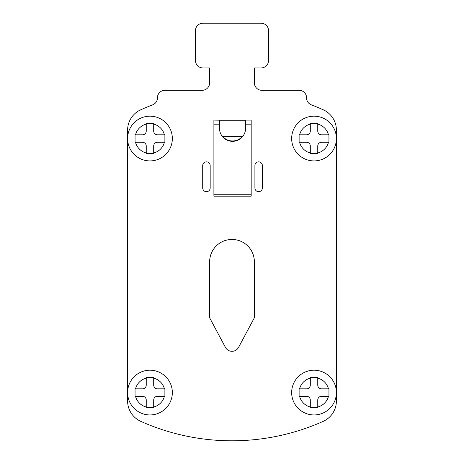 <?xml version="1.0" encoding="UTF-8"?>
<svg xmlns="http://www.w3.org/2000/svg" width="464" height="464" viewBox="0 0 464 464"><rect width="100%" height="100%" fill="white"/><g stroke="black" fill="none" stroke-linecap="round" stroke-linejoin="round"><path stroke-width="0.7" d="M157.429 97.771L157.429 97.898A7.459 7.459 0 0 1 152.615 104.87A223.712 223.712 0 0 0 140.859 109.724A22.371 22.371 0 0 0 127.6 130.152L127.6 400.96A22.371 22.371 0 0 0 140.859 421.393A223.712 223.712 0 0 0 323.141 421.393A22.371 22.371 0 0 0 336.4 400.96L336.4 130.152A22.371 22.371 0 0 0 323.141 109.724A223.712 223.712 0 0 0 311.385 104.87A7.459 7.459 0 0 1 306.571 97.898L306.571 97.771A7.459 7.459 0 0 0 299.112 90.312L261.829 90.312A7.459 7.459 0 0 1 254.371 82.859L254.371 67.941L261.081 67.941A7.459 7.459 0 0 0 268.54 60.488L268.54 30.659A7.459 7.459 0 0 0 261.081 23.2L202.919 23.2A7.459 7.459 0 0 0 195.46 30.659L195.46 60.488A7.459 7.459 0 0 0 202.919 67.941L209.629 67.941L209.629 82.859A7.459 7.459 0 0 1 202.171 90.312L164.888 90.312A7.459 7.459 0 0 0 157.429 97.771L157.429 97.898A7.459 7.459 0 0 1 152.615 104.87A223.712 223.712 0 0 0 140.859 109.724M245.584 123.378L245.566 120.101L219.513 120.101L219.489 120.849L219.542 122.038L219.489 120.849L245.589 120.849L219.489 120.849L245.589 120.849L245.589 120.101M245.566 120.118L219.507 120.118M209.629 261.829L209.629 317.759L225.423 347.368A7.459 7.459 0 0 0 238.577 347.368L254.371 317.759L254.371 261.829A22.371 22.371 0 0 0 232 239.459A22.371 22.371 0 0 0 209.629 261.829M245.566 120.101L251.181 120.101L251.181 196.162L213.898 196.162L213.898 120.101L219.507 120.188M222.679 136.509L222.679 136.509C225.307 139.444 228.595 140.94 232.539 140.998C236.483 140.94 239.772 139.444 242.399 136.509L242.399 136.509M242.974 135.761L242.434 136.433L222.645 136.433L222.024 135.761C224.669 139.229 228.178 141.01 232.539 141.091C236.901 141.01 240.41 139.229 243.055 135.761L242.974 135.761M222.645 136.433A13.05 13.033 180 0 0 242.434 136.433M242.434 136.509C239.801 139.478 236.507 140.992 232.539 141.056C228.572 140.992 225.272 139.478 222.645 136.509M245.589 128.284A13.05 13.033 -0 0 1 232.539 141.3A13.05 13.033 -0 0 1 219.489 128.284L219.495 127.919A13.05 13.033 180 0 0 232.539 141.34A13.05 13.033 180 0 0 245.584 127.919L245.589 128.284M219.507 121.51L219.495 127.919M219.495 123.378L219.542 122.038M245.584 127.919L245.572 121.51M213.898 196.162L251.181 196.162M210.169 165.59A3.729 3.729 0 0 0 206.439 161.861A3.729 3.729 0 0 0 202.71 165.59L202.71 187.961A3.729 3.729 0 0 0 206.439 191.69A3.729 3.729 0 0 0 210.169 187.961L210.169 165.59M262.369 165.59A3.729 3.729 0 0 0 258.639 161.861A3.729 3.729 0 0 0 254.91 165.59L254.91 187.961A3.729 3.729 0 0 0 258.639 191.69A3.729 3.729 0 0 0 262.369 187.961L262.369 165.59M146.241 400.032A3.729 3.729 0 0 0 142.512 396.302L135.529 396.302A14.912 14.912 0 0 0 146.241 407.015L146.241 400.032M164.413 388.844L157.429 388.844A3.729 3.729 0 0 1 153.7 385.12L153.7 378.137A14.912 14.912 0 0 1 164.413 388.844M164.888 396.302L164.413 396.302L164.888 396.302L164.888 388.844M153.7 407.015L153.7 400.032A3.729 3.729 0 0 1 157.429 396.302L164.413 396.302A14.912 14.912 0 0 1 153.7 407.015M135.059 388.844L135.529 388.844L135.059 388.844L135.059 396.302M146.241 378.137L146.241 385.12A3.729 3.729 0 0 1 142.512 388.844L135.529 388.844A14.912 14.912 0 0 1 146.241 378.137M153.7 377.661L146.241 377.661M146.241 407.491L153.7 407.491M127.6 392.573A22.371 22.371 0 0 0 149.971 414.944A22.371 22.371 0 0 0 172.341 392.573A22.371 22.371 0 0 0 149.971 370.202A22.371 22.371 0 0 0 127.6 392.573A22.371 22.371 0 0 1 149.971 370.202A22.371 22.371 0 0 1 172.341 392.573M310.3 400.032A3.729 3.729 0 0 0 306.571 396.302L299.587 396.302A14.912 14.912 0 0 0 310.3 407.015L310.3 400.032M328.471 388.844L321.488 388.844A3.729 3.729 0 0 1 317.759 385.12L317.759 378.137A14.912 14.912 0 0 1 328.471 388.844M328.941 396.302L328.471 396.302L328.941 396.302L328.941 388.844M317.759 407.015L317.759 400.032A3.729 3.729 0 0 1 321.488 396.302L328.471 396.302A14.912 14.912 0 0 1 317.759 407.015M299.112 388.844L299.587 388.844L299.112 388.844L299.112 396.302M310.3 378.137L310.3 385.12A3.729 3.729 0 0 1 306.571 388.844L299.587 388.844A14.912 14.912 0 0 1 310.3 378.137M317.759 377.661L310.3 377.661M310.3 407.491L317.759 407.491M291.659 392.573A22.371 22.371 0 0 0 314.029 414.944A22.371 22.371 0 0 0 336.4 392.573A22.371 22.371 0 0 0 314.029 370.202A22.371 22.371 0 0 0 291.659 392.573A22.371 22.371 0 0 1 314.029 370.202A22.371 22.371 0 0 1 336.4 392.573M146.241 145.998A3.729 3.729 0 0 0 142.512 142.268L135.529 142.268A14.912 14.912 0 0 0 146.241 152.981L146.241 145.998M164.413 134.809L157.429 134.809A3.729 3.729 0 0 1 153.7 131.08L153.7 124.097A14.912 14.912 0 0 1 164.413 134.809M164.888 142.268L164.413 142.268L164.888 142.268L164.888 134.809M153.7 152.981L153.7 145.998A3.729 3.729 0 0 1 157.429 142.268L164.413 142.268A14.912 14.912 0 0 1 153.7 152.981M135.059 134.809L135.529 134.809L135.059 134.809L135.059 142.268M146.241 124.097L146.241 131.08A3.729 3.729 0 0 1 142.512 134.809L135.529 134.809A14.912 14.912 0 0 1 146.241 124.097M153.7 123.627L146.241 123.627M146.241 153.456L153.7 153.456M127.6 138.539A22.371 22.371 0 0 0 149.971 160.909A22.371 22.371 0 0 0 172.341 138.539A22.371 22.371 0 0 0 149.971 116.168A22.371 22.371 0 0 0 127.6 138.539A22.371 22.371 0 0 1 149.971 116.168A22.371 22.371 0 0 1 172.341 138.539M310.3 145.998A3.729 3.729 0 0 0 306.571 142.268L299.587 142.268A14.912 14.912 0 0 0 310.3 152.981L310.3 145.998M328.471 134.809L321.488 134.809A3.729 3.729 0 0 1 317.759 131.08L317.759 124.097A14.912 14.912 0 0 1 328.471 134.809M328.941 142.268L328.471 142.268L328.941 142.268L328.941 134.809M317.759 152.981L317.759 145.998A3.729 3.729 0 0 1 321.488 142.268L328.471 142.268A14.912 14.912 0 0 1 317.759 152.981M299.112 134.809L299.587 134.809L299.112 134.809L299.112 142.268M310.3 124.097L310.3 131.08A3.729 3.729 0 0 1 306.571 134.809L299.587 134.809A14.912 14.912 0 0 1 310.3 124.097M317.759 123.627L310.3 123.627M310.3 153.456L317.759 153.456M291.659 138.539A22.371 22.371 0 0 0 314.029 160.909A22.371 22.371 0 0 0 336.4 138.539A22.371 22.371 0 0 0 314.029 116.168A22.371 22.371 0 0 0 291.659 138.539A22.371 22.371 0 0 1 314.029 116.168A22.371 22.371 0 0 1 336.4 138.539M311.385 104.87A7.459 7.459 0 0 1 306.571 97.898M336.4 130.152A22.371 22.371 0 0 0 323.141 109.724M202.919 67.941L209.629 67.941L209.629 82.859A7.459 7.459 0 0 1 202.171 90.312M195.46 60.488L195.46 30.659M202.919 23.2L261.081 23.2M268.54 30.659L268.54 60.488M261.081 67.941L254.371 67.941M299.112 90.312L261.829 90.312A7.459 7.459 0 0 1 254.371 82.859M213.898 124.799L219.501 124.799M245.578 124.799L251.181 124.799M251.181 194.747L213.898 194.747"/></g></svg>
